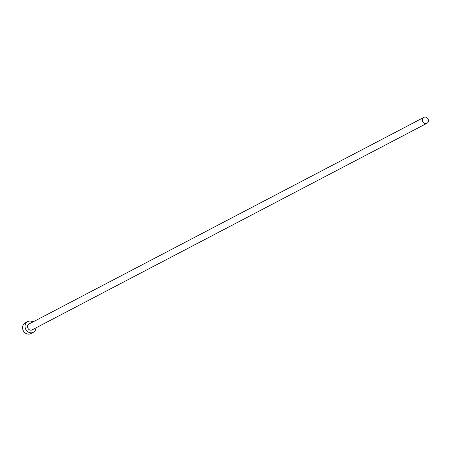 <?xml version="1.0" encoding="UTF-8"?>
<svg xmlns="http://www.w3.org/2000/svg" width="451" height="451" viewBox="0 0 451 451"><rect width="100%" height="100%" fill="white"/><g stroke="black" fill="none" stroke-linecap="round" stroke-linejoin="round"><path stroke-width="0.68" d="M428.45 120.829A3.326 2.937 62.4 0 0 426.996 117.739A3.326 2.937 62.4 0 0 423.884 117.384A3.326 2.937 62.4 0 0 422.407 119.836A3.326 2.937 62.4 0 0 423.861 122.926A3.326 2.937 62.4 0 0 426.967 123.281A3.326 2.937 62.4 0 0 428.45 120.829M423.884 117.384L29.011 323.998A3.326 2.937 62.4 0 0 27.528 326.451A3.326 2.937 62.4 0 0 28.988 329.54A3.326 2.937 62.4 0 0 32.094 329.89L426.967 123.281M32.968 321.929A6.049 5.344 62.4 0 0 27.748 321.586A6.049 5.344 62.4 0 0 25.059 326.045A6.049 5.344 62.4 0 0 27.703 331.66A6.049 5.344 62.4 0 0 33.357 332.302A6.049 5.344 62.4 0 0 36.046 327.849A6.049 5.344 62.4 0 0 36.052 327.821M27.748 321.586L25.245 322.899A6.049 5.344 62.4 0 0 22.55 327.358A6.049 5.344 62.4 0 0 25.2 332.973A6.049 5.344 62.4 0 0 30.848 333.616L33.357 332.302"/></g></svg>
